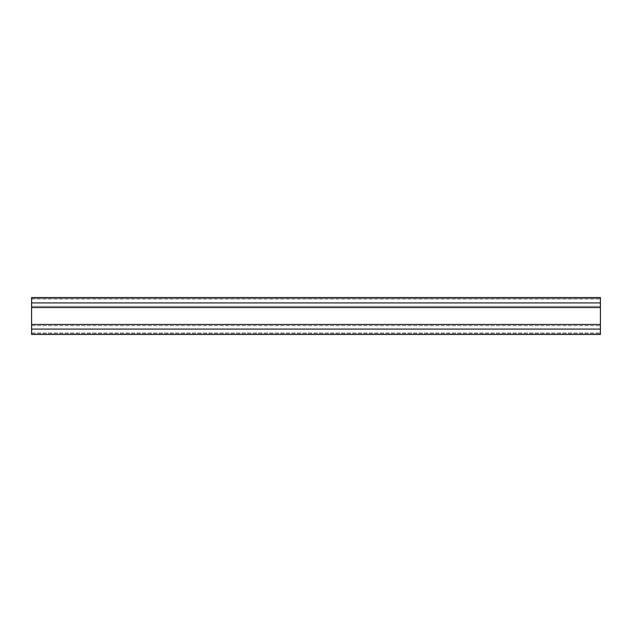 <?xml version="1.0" encoding="UTF-8"?>
<svg xmlns="http://www.w3.org/2000/svg" width="632" height="632" viewBox="0 0 632 632"><rect width="100%" height="100%" fill="white"/><g stroke="black" fill="none" stroke-linecap="round" stroke-linejoin="round"><path stroke-width="0.47" stroke-dasharray="3.16 2.37" d="M600.4 302.918L600.4 298.652L600.4 302.918L31.6 302.918L31.6 298.652L600.4 298.652L31.6 298.652L600.4 298.936L31.6 298.936L31.6 302.918M31.6 297.514L600.4 297.514L600.4 334.486L31.6 334.486L31.6 325.67L600.4 325.67L31.6 325.67L31.6 306.33L600.4 306.33L31.6 306.33L31.6 297.514M31.6 329.082L31.6 333.348L31.6 329.082L600.4 329.082L600.4 333.348L600.4 329.082M31.6 333.064L600.4 333.064L31.6 333.064M31.6 333.348L600.4 333.348L31.6 333.348M31.6 324.445L600.4 324.445M31.6 307.555L600.4 307.555"/><path stroke-width="0.95" d="M31.6 329.082L600.4 329.082L600.4 334.486L31.6 334.486L31.6 307.555L600.4 307.555L600.4 297.514L31.6 297.514L31.6 302.918L600.4 302.918M31.6 307.555L31.6 302.918M600.4 329.082L600.4 307.555M31.6 324.445L600.4 324.445"/></g></svg>
